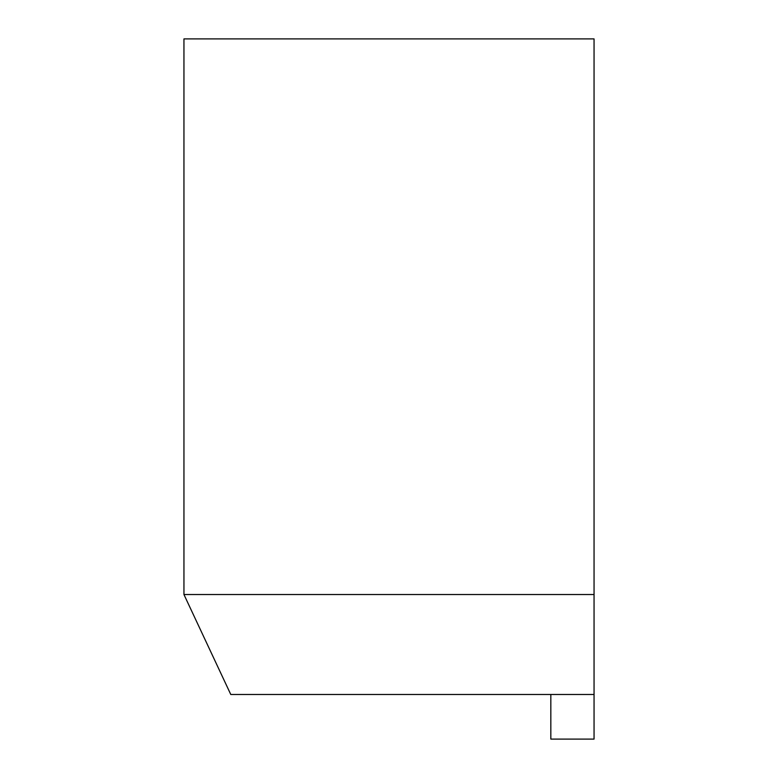 <?xml version="1.0" encoding="UTF-8"?>
<svg xmlns="http://www.w3.org/2000/svg" width="778" height="778" viewBox="0 0 778 778"><rect width="100%" height="100%" fill="white"/><g stroke="black" fill="none" stroke-linecap="round" stroke-linejoin="round"><path stroke-width="1.17" d="M550.834 694.482L230.774 694.482L183.948 594.528L594.052 594.528L594.052 739.1L550.834 739.1L550.834 694.482L594.052 694.482M594.052 594.528L594.052 38.9L183.948 38.9L183.948 594.528"/></g></svg>
